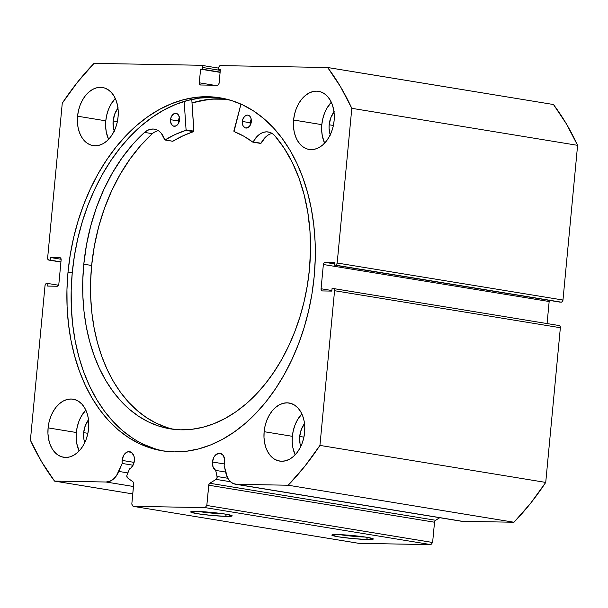 <?xml version="1.0" encoding="UTF-8"?>
<svg xmlns="http://www.w3.org/2000/svg" width="608" height="608" viewBox="0 0 608 608"><rect width="100%" height="100%" fill="white"/><g stroke="black" fill="none" stroke-linecap="round" stroke-linejoin="round"><path stroke-width="0.91" d="M126.806 475.828A2.181 1.49 99.3 0 1 127.034 474.916L129.565 468.89L131.328 467.62L133.866 463.288L134.444 458.888L133.828 455.673L131.381 452.36L127.87 451.79L125.529 453.074L123.599 455.491L122.102 460.408A8.938 6.118 99.3 0 1 129.694 451.691A8.938 6.118 99.3 0 1 134.398 460.621A8.938 6.118 99.3 0 1 129.565 468.89L127.034 474.916A2.181 1.49 99.3 0 0 126.806 475.828L127.49 477.812A2.181 1.49 99.3 0 1 126.806 475.828M134.117 462.376L122.102 460.408L134.117 462.376M60.922 262.048L48.936 260.087A2.181 1.49 99.3 0 1 48.792 260.072L60.922 262.063L48.936 260.087L50.137 260.102L50.38 257.511L59.835 257.678A2.181 1.49 99.3 0 1 59.979 257.686A2.181 1.49 99.3 0 1 61.127 259.867L58.839 284.111A2.181 1.49 99.3 0 1 57.137 286.246L47.682 286.079L47.926 283.48L46.725 283.457A2.181 1.49 99.3 0 0 45.022 285.6L30.4 440.283A270.286 185.022 99.3 0 0 54.538 481.103L132.772 493.924L54.538 481.103L106.066 482.007A18.825 12.89 99.3 0 0 118.834 471.428L127.878 472.91L118.834 471.428L122.185 463.44L133.068 465.226L122.185 463.44A8.938 6.118 99.3 0 1 122.102 460.408L122.185 463.44L116.409 475.813L113.308 479.203L109.759 481.331L106.066 482.007L54.538 481.103L41.625 461.753L30.4 440.283L45.022 285.6L45.608 284.073L46.725 283.457L47.926 283.48L47.682 286.079L57.137 286.246L58.254 285.631L58.839 284.111L61.127 259.867L60.838 258.332L59.835 257.678L50.38 257.511L50.137 260.102L48.936 260.087L47.933 259.434L47.644 257.891L62.267 103.208L77.497 82.209L94.027 63.376L201.24 65.276L202.244 65.93L202.54 67.465L202.373 69.198L200.579 69.168L199.287 82.802L199.584 84.337L200.579 84.991L217.383 85.287L218.508 84.672L219.093 83.152L220.377 69.517L218.576 69.487L218.743 67.754L219.328 66.226L220.446 65.611L327.666 67.511L340.579 86.86L351.804 108.323L337.182 263.013L336.596 264.533L335.479 265.149L334.278 265.126L334.522 262.534L325.075 262.367L323.95 262.983L323.365 264.503L321.077 288.747L321.366 290.282L322.369 290.936L331.824 291.103L332.067 288.504L333.268 288.526L334.271 289.18L334.56 290.715L319.945 445.406L304.707 466.404L288.184 485.23L236.649 484.318L233.1 483.512L229.968 481.27L227.514 477.782L224.094 465.249L224.747 462.217L224.603 458.82L222.71 454.792L219.435 453.241L215.878 454.67L213.948 457.094L212.45 462.004A8.938 6.118 99.3 0 1 220.043 453.294A8.938 6.118 99.3 0 1 224.747 462.217A8.938 6.118 99.3 0 1 224.094 465.249L225.925 473.32A18.825 12.89 99.3 0 0 235.372 484.204L461.168 521.216A18.825 12.89 -80.7 0 0 462.445 521.33L459.914 520.919M224.466 463.972L212.45 462.004L224.466 463.972M215.703 470.41A8.938 6.118 99.3 0 1 212.45 462.004L213.081 467.111L215.703 470.41L217.155 477.333L216.098 479.378L209.783 483.261L208.848 484.606L206.819 505.468L205.116 507.612L133.106 506.335L131.807 504.146L133.722 483.276L133.046 481.901L127.49 477.812L133.046 481.901A2.181 1.49 99.3 0 1 133.722 483.884L131.807 504.146L133.106 506.335L358.902 543.347L430.912 544.624L358.902 543.347L133.106 506.335L205.116 507.612L206.819 505.468L432.615 542.48L430.912 544.624L205.116 507.612L430.912 544.624L432.615 542.48L434.53 522.219L432.615 542.48L206.819 505.468L208.734 485.207A2.181 1.49 99.3 0 1 209.783 483.261L216.098 479.378L230.44 481.726L216.098 479.378A2.181 1.49 99.3 0 0 217.094 476.512L215.703 470.41L225.636 472.044L215.703 470.41M367.566 539.501L366.267 537.191L367.566 539.501L353.028 538.604L338.215 536.788L331.816 535.124L337.569 534.584A20.854 1.512 5.4 0 1 359.662 536.286A20.854 1.512 5.4 0 1 373.282 538.893A20.854 1.512 5.4 0 1 367.566 539.501A20.854 1.512 5.4 0 1 344.075 537.632A20.854 1.512 5.4 0 1 331.877 534.979A20.854 1.512 5.4 0 1 337.569 534.584L352.108 535.488L366.92 537.297L373.32 538.962L367.566 539.501M226.442 516.374L225.142 514.064L226.442 516.374L211.903 515.47L197.091 513.661L190.692 511.997L196.445 511.457A20.854 1.512 5.4 0 1 218.538 513.152A20.854 1.512 5.4 0 1 232.157 515.759A20.854 1.512 5.4 0 1 226.442 516.374A20.854 1.512 5.4 0 1 202.95 514.497A20.854 1.512 5.4 0 1 190.752 511.845A20.854 1.512 5.4 0 1 196.445 511.457L210.984 512.354L225.796 514.17L232.203 515.827L226.442 516.374M222.14 98.184A178.843 122.428 -80.7 0 0 72.246 272.825L68.012 272.126A178.843 122.428 99.3 0 1 220.028 97.812A178.843 122.428 99.3 0 1 314.192 276.48L315.248 259.061L315.104 241.794L313.766 224.838L311.25 208.354L307.572 192.508L302.776 177.452L296.902 163.332L290.008 150.275L282.165 138.411L273.448 127.855L263.933 118.712L253.718 111.074L242.896 105.002L231.58 100.556L219.876 97.789L207.89 96.718L195.746 97.364L183.555 99.704L171.433 103.732L159.509 109.402L147.881 116.66L136.671 125.438L125.993 135.652L115.93 147.197L106.598 159.965L98.078 173.835L90.455 188.67L83.805 204.334L78.181 220.674L73.652 237.523L70.247 254.729L68.012 272.126L66.956 289.545L67.1 306.812L68.438 323.775L70.954 340.252L74.632 356.098L79.428 371.154L85.302 385.282L92.196 398.339L100.039 410.202L108.756 420.751L118.271 429.894L128.486 437.54L139.308 443.612L150.624 448.05L162.328 450.824L174.314 451.888L186.458 451.25L198.649 448.902L210.771 444.874L222.695 439.204L234.323 431.946L245.533 423.168L256.211 412.961L266.274 401.417L275.606 388.649L284.126 374.779L291.749 359.936L298.399 344.272L304.023 327.94L308.552 311.083L311.957 293.877L314.192 276.48A178.843 122.428 99.3 0 1 162.176 450.794A178.843 122.428 99.3 0 1 68.012 272.126L72.246 272.825A178.843 122.428 -80.7 0 0 164.297 451.113M115.284 98.42A29.427 20.14 -80.7 0 0 105.792 120.832L77.566 116.204A29.427 20.14 99.3 0 1 102.577 87.522A29.427 20.14 99.3 0 1 118.074 116.918L118.218 111.211L117.587 105.708L116.189 100.624L114.091 96.155L111.363 92.469L108.118 89.703L104.477 87.978L100.578 87.339L96.573 87.833L92.621 89.429L88.859 92.066L85.447 95.646L82.513 100.031L80.165 105.047L78.493 110.512L77.566 116.204L77.414 121.912L78.052 127.414L79.443 132.498L81.54 136.967L84.269 140.661L87.514 143.42L91.154 145.152L95.053 145.783L99.058 145.289L103.018 143.693L106.772 141.056L110.185 137.476L113.126 133.091L115.474 128.075L117.139 122.611L118.074 116.918A29.427 20.14 99.3 0 1 93.054 145.601A29.427 20.14 99.3 0 1 77.566 116.204L105.792 120.832L105.64 126.54L106.271 132.035L108.574 139.323A29.427 20.14 -80.7 0 1 105.792 120.832L106.719 115.14L108.391 109.676L110.74 104.66L115.284 98.42M331.314 102.243A29.427 20.14 -80.7 0 0 321.822 124.648L293.596 120.027A29.427 20.14 99.3 0 1 318.607 91.344A29.427 20.14 99.3 0 1 334.104 120.741L334.248 115.034L333.617 109.531L332.219 104.447L330.121 99.97L327.393 96.284L324.148 93.526L320.507 91.793L316.608 91.162L312.603 91.656L308.651 93.252L304.889 95.889L301.477 99.469L298.543 103.854L296.195 108.87L294.523 114.327L293.596 120.027L293.444 125.727L294.082 131.229L295.473 136.314L297.57 140.79L300.299 144.476L303.544 147.242L307.184 148.968L311.083 149.598L315.088 149.112L319.048 147.516L322.802 144.871L326.215 141.292L329.156 136.914L331.504 131.89L333.176 126.434L334.104 120.741A29.427 20.14 99.3 0 1 309.084 149.424A29.427 20.14 99.3 0 1 293.596 120.027L321.822 124.648L321.67 130.355L322.301 135.858L324.611 143.146A29.427 20.14 -80.7 0 1 321.822 124.648L322.749 118.955L324.421 113.498L326.77 108.475L331.314 102.243M85.819 410.088A29.427 20.14 -80.7 0 0 76.327 432.501L48.1 427.872A29.427 20.14 99.3 0 1 73.12 399.19A29.427 20.14 99.3 0 1 88.608 428.587L88.76 422.879L88.122 417.377L86.731 412.292L84.634 407.824L81.905 404.13L78.66 401.371L75.02 399.638L71.121 399.008L67.116 399.502L63.156 401.098L59.402 403.735L55.989 407.314L53.048 411.7L50.7 416.716L49.028 422.18L48.1 427.872L47.956 433.58L48.587 439.082L49.985 444.167L52.083 448.636L54.811 452.322L58.056 455.088L61.697 456.813L65.596 457.444L69.601 456.958L73.553 455.362L77.315 452.724L80.727 449.145L83.661 444.76L86.009 439.744L87.681 434.279L88.608 428.587A29.427 20.14 99.3 0 1 63.597 457.269A29.427 20.14 99.3 0 1 48.1 427.872L76.327 432.501L76.175 438.201L76.813 443.703L79.116 450.992A29.427 20.14 -80.7 0 1 76.327 432.501L77.254 426.801L78.926 421.344L81.274 416.328L85.819 410.088M301.849 413.911A29.427 20.14 -80.7 0 0 292.357 436.316L264.13 431.688A29.427 20.14 99.3 0 1 289.15 403.013A29.427 20.14 99.3 0 1 304.638 432.41L304.79 426.702L304.152 421.2L302.761 416.115L300.664 411.639L297.935 407.953L294.69 405.194L291.05 403.461L287.151 402.83L283.146 403.324L279.186 404.92L275.432 407.558L272.019 411.137L269.078 415.515L266.73 420.538L265.065 425.995L264.13 431.688L263.986 437.395L264.617 442.898L266.015 447.982L268.113 452.458L270.841 456.144L274.086 458.903L277.727 460.636L281.626 461.267L285.631 460.773L289.583 459.177L293.345 456.54L296.757 452.96L299.691 448.582L302.039 443.559L303.711 438.102L304.638 432.41A29.427 20.14 99.3 0 1 279.627 461.084A29.427 20.14 99.3 0 1 264.13 431.688L292.357 436.316L292.212 442.024L292.843 447.526L295.146 454.814A29.427 20.14 -80.7 0 1 292.357 436.316L293.284 430.624L294.956 425.159L297.304 420.143L301.849 413.911M300.785 446.477A18.749 12.829 99.3 0 1 299.706 436.445L303.924 437.137L299.706 436.445A18.749 12.829 99.3 0 1 304.532 423.609M84.755 442.662A18.749 12.829 99.3 0 1 83.676 432.63L87.894 433.322L83.676 432.63A18.749 12.829 99.3 0 1 88.502 419.786M330.243 134.816A18.749 12.829 99.3 0 1 329.171 124.777L333.389 125.468L329.171 124.777A18.749 12.829 99.3 0 1 333.997 111.94M114.213 130.994A18.749 12.829 99.3 0 1 113.141 120.962L117.352 121.653L113.141 120.962A18.749 12.829 99.3 0 1 117.967 108.118M48.792 260.072A2.181 1.49 99.3 0 1 47.644 257.891L62.267 103.208A270.286 185.022 99.3 0 1 94.027 63.376L201.24 65.276A2.181 1.49 99.3 0 1 201.392 65.292A2.181 1.49 99.3 0 1 202.54 67.465L202.373 69.198L220.134 72.109L200.579 69.168L220.111 72.367L200.579 69.168L199.287 82.802L214.115 85.234L199.287 82.802A2.181 1.49 99.3 0 0 200.435 84.976L200.435 84.976A2.181 1.49 99.3 0 0 200.579 84.991L217.383 85.287A2.181 1.49 99.3 0 0 219.093 83.152L220.377 69.517L218.576 69.487L220.354 69.776L218.576 69.487L218.743 67.754A2.181 1.49 99.3 0 1 220.446 65.611L327.666 67.511L553.462 104.523L327.666 67.511A270.286 185.022 99.3 0 1 351.804 108.323L577.6 145.335A270.286 185.022 -80.7 0 0 553.462 104.523L566.375 123.865L577.6 145.335L562.978 300.025L561.86 302.009L560.074 302.138L334.278 265.126L561.275 302.161A2.181 1.49 -80.7 0 0 562.978 300.025L337.182 263.013L351.804 108.323L577.6 145.335L562.978 300.025L337.182 263.013A2.181 1.49 99.3 0 1 335.479 265.149L561.275 302.161L334.278 265.126L334.522 262.534L325.075 262.367L334.392 263.895L325.075 262.367A2.181 1.49 99.3 0 0 323.365 264.503L549.161 301.515L547.078 323.562L549.161 301.515L323.365 264.503L321.077 288.747L331.877 290.518L321.077 288.747A2.181 1.49 99.3 0 0 322.225 290.92L322.225 290.92A2.181 1.49 99.3 0 0 322.369 290.936L331.824 291.103L332.067 288.504L333.268 288.526A2.181 1.49 99.3 0 1 333.412 288.542A2.181 1.49 99.3 0 1 334.56 290.715L560.356 327.727L545.733 482.418L530.503 503.416L513.973 522.242L462.445 521.33L236.649 484.318L288.184 485.23L513.973 522.242L462.445 521.33L236.649 484.318A18.825 12.89 99.3 0 1 235.372 484.204M549.746 299.995L549.161 301.515A2.181 1.49 -80.7 0 1 549.48 300.405M559.064 325.538L560.067 326.192L560.356 327.727L545.733 482.418L319.945 445.406L334.56 290.715L560.356 327.727A2.181 1.49 -80.7 0 0 559.208 325.554A2.181 1.49 -80.7 0 0 559.064 325.538L333.564 288.572M439.751 517.704L435.191 520.6L434.53 522.219L208.734 485.207L434.53 522.219A2.181 1.49 -80.7 0 1 435.579 520.273L209.783 483.261L435.579 520.273L439.751 517.704M106.066 482.007L133.479 486.506L106.066 482.007M300.907 446.827L300.018 443.589L299.706 436.445L301.363 429.339L304.73 423.35M84.877 443.004L83.988 439.766L83.676 432.63L85.333 425.524L88.7 419.535M330.364 135.158L329.072 128.417L329.171 124.777L330.828 117.671L334.195 111.682M114.334 131.336L113.445 128.098L113.141 120.962L114.798 113.856L118.165 107.867M50.137 260.102L60.937 261.873L50.137 260.102M50.38 257.511L61.127 259.266L50.38 257.511M47.926 283.48L58.52 285.22L47.926 283.48M202.54 67.465L220.294 70.376L202.54 67.465M201.392 65.292L218.705 68.126L201.537 65.322M212.124 97.417L199.979 98.055L187.788 100.404L175.666 104.432L163.742 110.101L152.114 117.359L140.904 126.13L130.226 136.344L120.164 147.888L110.831 160.656L102.311 174.526L94.688 189.369L88.038 205.033L82.414 221.365L77.885 238.222L74.48 255.428L72.246 272.825L71.189 290.236L71.334 307.511L72.671 324.467L75.187 340.944L78.865 356.79L83.661 371.853L89.536 385.974L96.429 399.03L104.272 410.894L112.989 421.45L122.504 430.593L132.719 438.231M143.541 444.304L154.858 448.75M192.029 102.927L208.286 99.416L220.43 98.777L226.267 99.081A178.843 122.428 99.3 0 0 192.029 102.927M365.438 537.062A18.673 1.353 5.4 0 1 339.918 534.652A18.673 1.353 -174.6 0 0 365.438 537.062M224.314 513.935A18.673 1.353 5.4 0 1 198.801 511.518A18.673 1.353 -174.6 0 0 224.314 513.935M513.973 522.242A270.286 185.022 -80.7 0 0 545.733 482.418L319.945 445.406A270.286 185.022 99.3 0 1 288.184 485.23L513.973 522.242M227.764 478.26L217.094 476.512L227.764 478.26M192.037 103.033A178.737 122.352 99.3 0 1 226.966 99.256L212.321 99.127L200.138 100.905L192.037 103.033M164.897 139.984L172.9 141.238A149.31 102.212 -80.7 0 1 193.648 131.662L185.805 130.378L175.324 134.429L165.057 139.954A149.31 102.212 99.3 0 1 185.805 130.378L186.078 129.96L185.805 130.378L193.648 131.662L193.914 131.244L186.078 129.96L184.171 101.422L186.078 129.861L193.922 131.146L186.078 129.96L193.914 131.244L191.794 99.438L193.83 131.51L183.168 135.713L172.794 141.276L164.844 139.969L161.318 133.327L158.954 131.092L156.264 129.641L153.353 129.04L150.343 129.314L147.364 130.446L144.529 132.384L132.818 144.271L122.026 157.905L112.298 173.09L103.763 189.62L96.558 207.252L90.774 225.735L86.503 244.804L83.798 264.191A164.008 112.267 99.3 0 1 144.529 132.384L144.529 132.384A21.409 14.653 99.3 0 1 154.424 129.154A21.409 14.653 99.3 0 1 164.692 139.772L172.74 141.269M170.521 119.685A6.536 4.476 99.3 0 1 176.077 113.346A6.536 4.476 99.3 0 1 179.52 119.913L179.421 117.42L178.045 114.464L176.518 113.453L173.888 113.757L171.631 116.098L170.734 118.423L170.483 120.954L171.388 124.313L173.516 126.145L176.153 125.841L178.402 123.5L179.52 119.913A6.536 4.476 99.3 0 1 173.964 126.251A6.536 4.476 99.3 0 1 170.521 119.685L178.364 120.977L170.521 119.685M179.428 117.466A6.536 4.476 -80.7 0 0 178.364 120.977L178.463 123.47M242.326 121.463A6.536 4.476 99.3 0 1 247.882 115.125A6.536 4.476 99.3 0 1 251.324 121.684L250.922 118.058L249.85 116.234L247.464 115.079L245.693 115.535L243.436 117.876L242.539 120.202L242.288 122.732L243.192 126.084L245.328 127.923L247.958 127.619L250.215 125.271L251.324 121.684A6.536 4.476 99.3 0 1 245.769 128.03A6.536 4.476 99.3 0 1 242.326 121.463L250.169 122.748L242.326 121.463M251.233 119.244A6.536 4.476 -80.7 0 0 250.169 122.748L250.268 125.24M152.357 133.676A164.008 112.267 -80.7 0 0 91.641 265.476L83.798 264.191L91.641 265.476A164.008 112.267 -80.7 0 0 174.01 429.37M309.404 269.77A164.008 112.267 99.3 0 1 170.073 428.822A164.008 112.267 99.3 0 1 83.798 264.191L82.779 280.166L82.855 296.012L84.026 311.577L86.283 326.716L89.604 341.278L93.951 355.125L99.286 368.129L105.564 380.152L112.716 391.088L120.673 400.824L129.367 409.275L138.7 416.351L148.595 421.998L158.954 426.147L169.678 428.762L180.652 429.818L191.786 429.309L202.966 427.234L214.084 423.616L225.036 418.486L235.714 411.905L246.012 403.925L255.839 394.622L265.088 384.096L273.684 372.438L281.534 359.769L288.564 346.203L294.713 331.869L299.919 316.92L304.122 301.484L307.291 285.714L309.404 269.77L310.498 250.344L309.966 231.154L307.823 212.473L304.099 194.575L298.84 177.703L292.121 162.108L284.042 148.01L274.717 135.599A164.008 112.267 99.3 0 1 309.404 269.77M233.852 131.039L240.966 104.112L234.027 131.564A149.31 102.212 99.3 0 1 252.799 142.12L243.664 136.116L234.027 131.564L233.852 131.039M265.658 136.998L261.045 143.245L253.202 141.96A21.409 14.653 99.3 0 1 268.28 131.974A21.409 14.653 99.3 0 1 274.71 135.607L272.27 133.532L269.519 132.255L266.578 131.837L263.568 132.293L260.604 133.6L257.815 135.713L252.799 142.12L260.733 143.45M155.207 131.731L158.186 130.598A21.409 14.653 -80.7 0 0 152.365 133.676L140.661 145.555L129.869 159.19L120.133 174.382L111.606 190.904L104.394 208.536L98.618 227.02L94.339 246.088L91.641 265.476L90.615 281.451L90.698 297.297L91.869 312.862L94.126 328.001L97.44 342.562L101.787 356.41L107.13 369.413L113.4 381.436L120.551 392.373L128.516 402.108L137.203 410.56L146.543 417.643L156.438 423.282L166.797 427.432M251.279 119.16L250.169 122.748A6.536 4.476 -80.7 0 0 250.26 125.195M179.474 117.382L178.364 120.977A6.536 4.476 -80.7 0 0 178.448 123.416M252.996 142.15L260.642 143.404M272.065 133.403A21.409 14.653 -80.7 0 0 261.045 143.245L252.898 142.166M152.365 133.676L144.529 132.392L152.365 133.676M333.412 288.542L559.208 325.554"/></g></svg>
